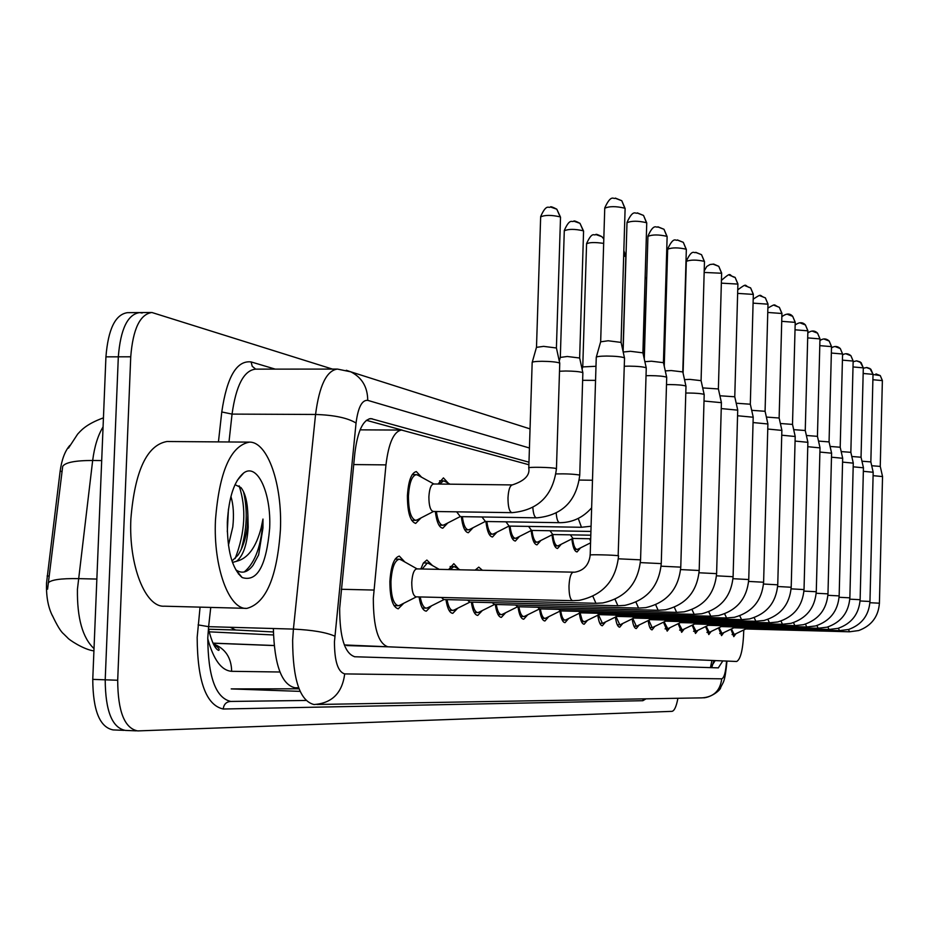 <?xml version="1.0" encoding="UTF-8"?>
<svg xmlns="http://www.w3.org/2000/svg" width="929" height="929" viewBox="0 0 929 929"><rect width="100%" height="100%" fill="white"/><g stroke="black" fill="none" stroke-linecap="round" stroke-linejoin="round"><path stroke-width="1.39" d="M467.38 484.381L470.631 484.427M438.012 484.032L443.435 477.889L448.359 483.277M421.034 517.917L415.669 523.41C410.212 521.622 407.459 512.39 407.413 495.714C408.377 480.862 411.35 472.815 416.32 471.572L421.58 477.216M501.277 570.696L503.564 570.743M475.125 570.139L478.772 567.131L482.418 570.29M448.602 569.57L453.816 563.671L458.624 569.012M420.825 568.966L423.357 563.055L426.864 560.048L432.508 565.587M403.778 603.246L398.227 608.832C392.7 607.218 389.913 598.09 389.878 581.461C390.923 565.993 394.059 557.539 399.319 556.099L404.812 561.964M528.903 464.744L401.583 430.069C393.85 431.3 388.647 442.901 385.965 464.883L373.319 598.322C373.353 627.412 378.231 643.576 387.927 646.805L736.674 661.483C740.796 659.253 743.177 648.744 743.792 629.932M69.791 445.467C64.914 451.053 61.697 459.681 60.118 471.34L46.52 583.064C46.125 596.418 48.134 607.403 52.547 616.02M273.358 631.952L235.664 630.001L230.218 627.284M401.583 430.069L360.104 429.848M344.311 644.947L736.569 661.483M447.801 522.957L442.785 528.206C439.127 527.626 436.642 522.063 435.341 511.507M473.047 527.718L468.344 532.723C464.918 532.178 462.584 526.824 461.353 516.652M496.91 532.201L492.498 536.997C489.269 536.474 487.075 531.307 485.913 521.506M519.508 536.439L515.34 541.038C512.309 540.539 510.242 535.557 509.138 526.081M540.91 540.446L536.997 544.858C534.14 544.406 532.189 539.621 531.144 530.54M561.244 544.255L557.539 548.493C554.868 548.064 553.034 543.511 552.023 534.849M580.555 547.855L577.06 551.942C574.552 551.547 572.821 547.204 571.846 538.913M431.509 605.836L426.318 611.154C422.939 610.817 420.512 606.068 419.072 596.929M457.637 608.274L452.783 613.349C449.601 613.024 447.325 608.437 445.966 599.6M482.325 610.562L477.761 615.416C474.765 615.103 472.617 610.667 471.34 602.12M505.655 612.722L501.37 617.379C498.548 617.065 496.527 612.78 495.32 604.489M527.765 614.754L523.724 619.225C521.053 618.935 519.137 614.766 517.999 606.742M548.725 616.682L544.917 620.99C542.397 620.7 540.585 616.682 539.505 608.936M568.641 618.517L565.029 622.651C562.672 622.395 560.965 618.551 559.932 611.143M587.569 620.247L584.167 624.242C581.937 623.998 580.335 620.328 579.348 613.233M605.603 621.896L602.364 625.751C600.273 625.519 598.764 622.012 597.811 615.219M622.79 623.464L619.724 627.191C617.75 626.97 616.31 623.603 615.404 617.088M639.187 624.962L636.272 628.561C634.414 628.352 633.044 625.124 632.184 618.877M654.864 626.378L652.088 629.862C650.323 629.676 649.034 626.576 648.198 620.572M669.844 627.737L667.196 631.116L663.503 622.175M684.197 629.038L681.665 632.324L678.147 623.707M697.934 630.292L695.519 633.462L692.175 625.171M711.115 631.476L708.815 634.565L705.622 626.576M723.772 632.626L721.566 635.622L718.512 627.911M735.919 633.717L733.805 636.644L730.902 629.188M103.073 426.899C97.917 435.353 94.456 446.547 92.668 460.482C75.272 460.482 65.285 462.445 62.696 466.358L47.588 589.183M136.319 730.856L125.403 730.415C112.13 727.837 105.395 710.964 105.209 679.819L118.32 356.829C120.526 329.098 127.633 314.35 139.64 312.585L142.172 313.027M209.141 631.825L273.416 634.96M123.998 730.357L113.141 729.915C99.74 727.326 92.958 710.488 92.761 679.378L105.929 356.852C108.159 329.168 115.324 314.443 127.436 312.667L138.804 312.585M528.984 462.189L370.868 418.596C362.925 419.78 357.584 431.311 354.843 453.178L339.666 608.414C339.724 637.515 344.775 653.621 354.82 656.757L718.303 667.87L722.727 661.053M677.915 698.283C676.347 706.586 674.349 710.94 671.934 711.359L137.701 730.914C124.544 728.336 117.867 711.451 117.693 680.249L130.734 356.794C132.928 329.04 139.977 314.269 151.88 312.492L332.454 369.08M125.403 730.415C112.13 727.837 105.395 710.964 105.209 679.819L118.32 356.829C120.526 329.098 127.633 314.35 139.64 312.585L151.044 312.492M715.051 660.821L710.58 667.626L354.46 656.745M366.374 420.303L402.234 430.115M401.293 559.978L399.261 559.2C394.628 560.477 391.852 567.933 390.935 581.577C390.97 596.244 393.42 604.291 398.309 605.731L400.004 605.162M417.202 568.966L416.68 568.885C413.951 569.663 412.313 574.145 411.768 582.344C411.779 591.146 413.231 595.977 416.111 596.848L572.728 600.703M596.221 357.444C596.197 356.597 599.681 356.132 606.66 356.051C615.253 356.144 621.071 356.69 624.125 357.711L624.52 358.304M596.313 357.096L600.633 341.826L608.181 340.769L621.095 342.418M418.085 475.3L416.297 474.626C411.907 475.729 409.294 482.825 408.435 495.935C408.481 510.625 410.908 518.777 415.727 520.356L417.458 519.764M434.017 484.067L433.529 483.974C430.94 484.659 429.395 488.921 428.884 496.794C428.908 505.608 430.348 510.509 433.181 511.473L433.68 511.391M532.131 362.6C532.062 361.799 535.348 361.369 542.002 361.3C550.351 361.393 556.111 361.927 559.281 362.902L559.746 363.518M532.236 362.264L536.463 347.353L543.593 346.366L556.436 347.992M420.21 596.952C421.557 604.187 423.612 607.914 426.399 608.147L427.932 607.636M441.426 597.475L443.725 599.542L596.058 603.316M624.276 366.258L629.026 366.142C637.375 366.235 642.984 366.758 645.887 367.71L646.247 368.256M623.196 352.021L630.466 351.301L642.914 352.846M429.175 563.717L427.328 563.009L422.196 569.001M447.046 599.623C448.312 606.602 450.251 610.202 452.864 610.423L454.246 609.97M467.601 600.134L469.737 602.073L617.994 605.778M646.027 375.711L650.079 375.63C658.185 375.722 663.608 376.222 666.36 377.128L666.697 377.615M644.854 361.683L651.438 361.218L663.457 362.67M455.465 567.236L453.77 566.597L450.205 569.605M472.362 602.143C473.546 608.89 475.369 612.362 477.831 612.583L479.097 612.165M492.289 602.642L494.274 604.465L638.687 608.1M666.488 384.629L669.914 384.571C677.798 384.676 683.047 385.14 685.672 385.999L685.974 386.441M665.257 370.903L671.202 370.555L682.815 371.925M479.77 570.232L477.808 570.197M496.283 604.512C497.398 611.038 499.117 614.406 501.439 614.615L502.589 614.243M515.63 605.011L517.476 606.73L658.22 610.295M685.788 393.06L688.644 393.025C696.32 393.118 701.407 393.571 703.903 394.372L704.182 394.779M684.51 379.636L689.864 379.38L701.105 380.669M436.386 511.519C437.605 520.228 439.754 524.804 442.831 525.245L444.399 524.711M456.65 511.821L460.285 516.547M559.502 371.24L565.784 371.008C573.901 371.089 579.464 371.6 582.471 372.517L582.901 373.075M559.258 361.044L560.292 357.421L567.294 356.492L579.673 358.013M445.049 481.454L443.412 480.85L439.638 484.055M462.34 516.663C463.49 525.036 465.51 529.437 468.402 529.844L469.819 529.367M482 516.977L485.379 521.413M582.68 380.309L595.547 380.367M582.1 369.185L582.738 366.909L595.988 366.281M486.842 521.517C487.934 529.576 489.838 533.803 492.544 534.198L493.845 533.769M505.933 521.819L509.08 526.011M280.407 529.913C277.132 577.188 265.961 603.339 246.882 608.379C229.033 609.958 213.24 567.305 215.458 520.298C219.232 471.874 230.543 445.815 249.402 442.123C267.819 441.623 282.497 484.799 280.407 529.913M245.813 608.344L164.433 606.196C145.423 607.729 128.562 565.459 130.873 518.905C134.833 470.957 146.852 445.154 166.93 441.507L249.402 442.123M227.291 531.713L228.429 509.22M228.441 545.265L232.807 526.871C234.073 514.921 233.446 504.772 230.926 496.434M231.983 561.011L237.952 555.182C242.759 547.901 245.86 538.541 247.23 527.115L247.892 515.49C247.567 502.334 245.256 493.032 240.959 487.586L235.014 484.671M247.892 515.49L248.182 527.138C247.149 544.475 243.27 555.856 236.535 561.279L232.482 562.463M227.326 522.052C228.859 497.085 234.317 480.711 243.7 472.954C257.472 462.514 271.431 493.334 269.654 528.322C266.333 565.935 257.159 582.332 242.121 577.536C231.995 568.513 227.059 550.026 227.326 522.052M242.121 577.536L235.896 569.872C241.912 574.029 247.637 572.485 253.094 565.227L258.622 554.927L262.965 527.951L262.977 519.067L261.165 527.858C256.102 547.344 247.892 558.492 236.535 561.279M235.118 558.596C245.163 532.561 246.499 508.314 239.148 485.832M244.246 571.974C255.429 562.509 261.676 544.882 262.977 519.067M241.157 549.608C246.998 529.251 247.788 509.975 243.537 491.766M238.416 573.925L239.276 574.029M518.916 606.765C519.973 613.082 521.599 616.345 523.793 616.542L524.839 616.206M537.705 607.241L539.435 608.867L676.707 612.374M704.008 401.026L721.403 402.675M702.696 387.916L718.396 388.949M540.364 608.89C541.375 615.021 542.908 618.18 544.975 618.366L545.938 618.064M558.631 609.354L560.57 610.829M721.241 408.574L737.719 410.153M719.905 395.766L734.781 396.788M560.733 610.91C561.673 616.856 563.137 619.91 565.099 620.096L565.982 619.817M578.5 611.363L580.311 612.757M737.568 415.751L753.198 417.237M736.209 403.221L750.33 404.22M510.021 526.093C511.055 533.873 512.843 537.937 515.398 538.309L516.57 537.926M528.566 526.406L531.504 530.354M531.969 530.436C532.944 537.937 534.639 541.862 537.043 542.211L538.123 541.862M550.003 530.738L552.755 534.477M552.79 534.535C553.719 541.793 555.31 545.578 557.586 545.915L558.573 545.59M570.336 534.849L572.914 538.379M580.079 612.873L582.111 620.026L583.493 621.571L585.038 621.489M597.382 613.268L599.077 614.592M753.047 422.556L767.9 423.984M751.677 410.316L765.09 411.292M598.52 614.87L602.433 623.313L603.176 623.08M615.346 615.079L616.937 616.345M767.76 429.035L781.881 430.394M766.379 417.075L779.141 418.015M616.09 616.763L619.782 624.811L620.467 624.59M632.463 616.81L633.961 618.006M781.754 435.202L795.201 436.502M780.36 423.496L792.518 424.414M632.835 618.551L636.33 626.239L636.969 626.041M648.79 618.447L650.207 619.585M795.073 441.078L807.893 442.32M793.68 429.639L805.269 430.522M648.825 620.258L652.135 627.598L652.739 627.412M664.374 620.015L665.71 621.106M807.777 446.698L820.017 447.883M806.384 435.492L817.439 436.34M572.578 538.553C573.46 545.497 574.97 549.12 577.106 549.434L578.012 549.132M589.648 538.739L590.612 541.27M664.119 621.884L667.8 628.736M679.285 621.513L680.539 622.558M819.901 452.063L831.594 453.189M818.507 441.089L829.074 441.914M678.739 623.429L682.234 629.99M693.545 622.941L694.729 623.94M831.49 457.196L842.673 458.276M830.096 446.443L840.199 447.244M692.744 624.903L696.053 631.197M707.201 624.311L708.328 625.263M842.568 462.108L853.275 463.141M841.175 451.575L850.848 452.342M706.168 626.309L709.303 632.347M720.289 625.635L721.357 626.541M853.182 466.811L863.436 467.798M851.788 456.487L861.055 457.231M719.046 627.656L722.03 633.462M732.853 626.889L733.864 627.76M863.343 471.317L873.179 472.269M861.961 461.202L870.856 461.91M731.413 628.945L734.247 634.519M744.919 628.097L745.882 628.933M873.097 475.66L882.538 476.565M871.716 465.731L880.251 466.416M341.303 589.276L373.864 590.054M297.942 687.774L295.004 687.774C281.58 684.673 274.369 664.92 273.358 628.515M47.112 575.968L49.109 576.015M60.118 471.34L62.104 471.363M208.526 629.223L235.664 630.001M711.893 660.728L710.43 667.626M346.703 645.562L387.927 646.805M353.705 464.57L385.965 464.883M101.691 460.575L92.668 460.482L77.432 589.3C77.037 618.133 82.565 637.886 94.015 648.593M48.18 583.017C50.607 579.824 60.64 578.361 78.291 578.628L96.86 579.069M207.759 638.711C213.484 659.718 221.462 670.587 231.669 671.319L279.931 672.004M92.761 679.378L117.693 680.249M105.929 356.852L130.734 356.794M274.101 645.504L212.985 643.135M231.669 671.319C231.356 657.569 225.248 648.442 213.345 643.913M529.437 447.999L367.733 400.353C361.973 399.853 358.071 407.413 356.051 423.043L334.452 641.707C334.475 661.169 337.901 671.899 344.705 673.908L721.728 678.82C724.19 677.903 725.793 672.015 726.524 661.169M344.705 673.908C342.209 693.069 331.967 703.288 313.99 704.53C299.893 700.989 292.774 679.575 292.635 640.278L293.413 629.096L208.619 626.669L207.794 637.747C207.991 676.66 215.633 697.888 230.729 701.441L305.792 700.466M646.038 698.829L642.868 700.698L223.204 709.013C223.819 704.275 226.328 701.755 230.729 701.441M223.204 709.013C206.087 705.134 197.412 681.259 197.169 637.387L200.072 607.136M218.443 441.89L221.776 411.965C226.931 376.884 236.721 360.208 251.109 361.927L275.251 369.127M334.823 636.156C326.207 632.359 312.411 630.013 293.413 629.096L315.558 414.462L232.053 414.102L228.987 441.972M356.051 423.043C347.725 417.934 334.231 415.077 315.558 414.462C319.309 385.593 326.613 370.474 337.471 369.08L350.837 371.844L346.308 370.276M336.948 369.08L255.487 369.138C243.851 370.52 236.047 385.512 232.053 414.102L221.776 411.965M210.744 607.427L208.619 626.669L198.098 624.892M721.728 678.82C720.219 690.735 713.646 697.075 701.987 697.865L316.975 704.484M255.684 369.138L252.212 366.258L251.109 361.927M642.868 700.698L643.274 698.875M367.733 400.353C367.605 387.033 361.973 377.522 350.837 371.844L530.053 428.896M300.09 691.373L231.205 688.912L299.022 688.795M369.243 418.793L372.297 418.805M710.58 667.626L718.303 667.87M600.668 341.605L604.744 208.259C609.285 206.157 615.973 206.133 624.811 208.201L625.101 208.828M615.23 198.237L621.78 200.722L624.811 208.201M573.321 572.252L573.123 572.241C570.836 573.158 569.465 577.733 569.001 585.955C568.989 594.908 570.197 599.832 572.636 600.703L579.162 600.366C602.898 595.303 616.032 580.474 618.575 555.856L618.575 555.972M416.68 568.885L574.784 572.194C583.865 570.592 588.998 564.902 590.194 555.112C587.697 554.358 614.522 554.973 618.157 555.751L624.532 357.979M536.497 347.144L540.655 216.898C544.917 214.913 551.42 214.901 560.175 216.875L560.512 217.537M550.897 207.144L556.808 209.188L560.175 216.875M556.157 469.006L555.96 468.495C552.081 467.229 526.325 466.788 528.798 468.03C530.053 475.276 524.548 480.908 512.285 484.926L512.285 484.926C509.893 485.612 508.465 489.92 507.989 497.851C508 506.758 509.313 511.693 511.925 512.657L433.181 511.473M623.115 351.626L626.994 222.739C631.465 220.754 637.968 220.742 646.479 222.693L646.747 223.262M637.166 213.008L643.53 215.435L646.479 222.693M592.865 596.267L595.953 603.327L602.7 602.944C625.542 597.893 638.165 583.528 640.569 559.85L640.569 559.955M618.4 558.805L640.569 559.85L646.259 367.965L642.868 352.625M644.285 359.105L647.931 236.361C652.344 234.503 658.661 234.491 666.871 236.326L667.115 236.86M657.802 226.92L664.003 229.289L666.871 236.326M615.044 599.286L617.901 605.789L624.845 605.371C646.839 600.32 658.986 586.408 661.262 563.613L661.262 563.706M640.406 562.602L661.262 563.613L666.708 377.348M664.247 366.293L667.672 249.216C672.027 247.451 678.17 247.451 686.101 249.193L686.322 249.669M677.276 240.042L683.303 242.341L686.101 249.193M635.947 602.12L638.595 608.112L645.725 607.647C666.929 602.619 678.6 589.114 680.771 567.143L680.771 567.236M661.123 566.191L680.771 567.143L685.985 386.209M683.094 373.214L686.322 261.351C690.619 259.69 696.599 259.69 704.263 261.339L704.472 261.781M695.658 252.421L701.534 254.685L704.263 261.339M655.677 604.756L658.138 610.307L665.454 609.796C685.881 604.779 697.133 591.68 699.189 570.487L699.189 570.569M680.632 569.582L699.189 570.487L704.194 394.57M560.315 357.224L564.286 230.787C568.502 228.917 574.83 228.917 583.261 230.787L583.575 231.379M574.238 221.323L579.975 223.32L583.261 230.787M532.828 507.489C533.327 513.946 534.535 517.383 536.474 517.825L459.832 516.629M555.995 473.918C565.738 473.697 573.507 474.057 579.29 474.998L579.487 475.462M582.762 366.734L586.571 243.886C589.137 242.295 594.839 242.132 603.676 243.398M596.221 234.677L601.818 236.628L603.804 238.985M556.204 513.133C556.703 519.125 557.841 522.307 559.606 522.69L484.961 521.483M579.336 480.061L592.493 480.235M623.684 255.672L625.821 256.764M623.835 250.667L625.565 256.265M578.256 518.417L581.461 527.277L508.697 526.081M704.159 272.441L721.636 273.242M713.054 264.15L718.779 266.344L721.45 272.836M674.326 607.241L676.614 612.374L684.104 611.828C703.822 606.823 714.656 594.096 716.607 573.646L716.607 573.716M699.061 572.775L716.607 573.646L721.415 402.478M721.357 283.148L737.893 284.088M729.532 275.251L735.118 277.399L737.719 283.728M691.989 609.563L694.207 614.336M716.491 575.817L733.097 576.712M737.638 293.39L753.326 294.4M745.163 285.784L750.62 287.885L753.164 294.052M708.734 611.758L710.813 616.206M732.993 578.697L748.751 579.545M643.994 357.758L646.677 278.561M665.594 288.803L666.523 288.664M753.082 303.144L767.981 304.178M760.027 295.794L765.357 297.849L767.842 303.864M724.643 613.825L726.583 617.971M748.646 581.426L763.615 582.239M767.76 312.458L781.928 313.491M774.159 305.316L779.361 307.336L781.788 313.201M739.763 615.776L741.586 619.655M763.522 584.027L777.666 584.817M781.719 321.329L795.212 322.363M787.618 314.385L792.704 316.359L795.085 322.096M754.162 617.622L755.869 621.257M777.654 586.501L791.125 587.256M795.015 329.807L807.882 330.829M800.45 323.037L805.431 324.964L807.754 330.573M767.877 619.376L769.491 622.79M791.125 588.858L803.957 589.578M807.696 337.901L819.97 338.899M812.701 331.293L817.578 333.186L819.854 338.667M780.975 621.048L782.485 624.253M803.957 591.111L816.277 591.738L820.017 447.766L817.427 436.27M819.796 345.646L831.525 346.622M824.406 339.19L829.191 341.036L831.42 346.401M793.482 622.627L794.91 625.647M816.196 593.259L827.971 593.863L831.594 453.097M831.362 353.043L842.58 353.995M835.612 346.738L840.292 348.549L842.475 353.798M805.443 624.137L806.79 626.982M827.902 595.315L839.154 595.895L842.673 458.183L840.188 447.174M842.417 360.138L853.159 361.067M846.342 353.961L850.918 355.737L853.066 360.882M816.893 625.565L818.159 628.259M839.096 597.277L849.861 597.835L853.275 463.048L850.836 452.272M853.008 366.943L863.296 367.849M856.619 360.882L861.113 362.635L863.215 367.675M827.855 626.936L829.063 629.479M849.803 599.17L860.126 599.704L863.436 467.717L861.044 457.173L863.308 367.756L860.126 361.892L856.631 360.847L853.147 361.706M863.157 373.47L873.028 374.352M866.478 367.536L870.879 369.243L872.946 374.178M838.376 628.248L839.514 630.652M860.068 600.97L869.962 601.481L873.179 472.199M872.9 379.74L882.364 380.588M875.942 373.911L880.262 375.595L882.295 380.437M848.467 629.502L849.547 631.778M869.916 602.712L879.415 603.2L882.538 476.496M713.832 660.786L711.742 667.672M68.467 448.138L77.653 434.11C80.44 431.265 85.201 424.46 103.444 417.853M52.279 615.312C57.122 625.589 60.919 631.801 63.695 633.961L67.805 638.002C68.316 639.164 83.413 649.615 93.922 650.881M208.41 628.689C211.673 641.834 215.087 649.069 218.652 650.381C220.161 649.545 218.454 647.513 213.531 644.273M274.101 645.574L213.02 643.205M726.966 661.181C724.817 683.5 723.25 681.584 720.695 687.506C720.788 689.91 711.753 697.11 703.822 697.842M710.673 667.626L718.396 667.87M604.756 207.899C611.549 193.104 613.709 200.002 615.335 198.086L621.78 200.722L625.112 208.479L621.071 342.209M398.076 605.72L393.989 605.615M416.424 596.859L399.215 605.557M399.261 559.2L395.127 559.119M417.075 568.885L400.155 559.339M590.194 554.985L596.255 357.479M621.048 342.174L624.485 357.944M540.666 216.538C546.589 203.079 548.737 208.619 550.305 207.004C550.607 206.331 552.778 207.062 556.808 209.188L560.524 217.189L556.413 347.783M415.727 520.356L411.617 520.286M433.506 511.473L416.587 520.217M559.757 363.193L556.448 468.692C553.045 495.563 538.274 510.218 512.123 512.657L511.925 512.657M416.297 474.626L412.221 474.58M433.866 483.986L417.144 474.777M433.529 483.974L512.285 484.926M528.798 467.81L532.166 362.635M556.378 347.748L559.722 363.146M627.005 222.414C633.59 207.98 635.831 214.75 637.306 212.88L643.53 215.435L646.747 222.948L642.903 352.66M426.399 608.147L422.323 608.042M444.016 599.553L427.224 607.996M427.328 563.009L423.438 562.928M439.22 569.361L428.153 563.137M647.943 236.071C654.248 222.136 656.455 228.58 657.895 226.792L664.003 229.289L667.127 236.57L663.434 362.496L666.674 377.313M452.864 610.423L449.021 610.33M469.993 602.085L453.619 610.283M453.77 566.597L450.112 566.516M460.052 569.814L454.525 566.713M667.684 248.949C674.082 235.188 675.929 241.749 677.369 239.926L683.303 242.341L686.334 249.413L682.803 371.774M477.831 612.583L474.208 612.49M494.518 604.477L478.54 612.443M478.725 569.976L475.265 569.907M682.78 371.751L685.95 386.174M686.334 261.119C692.535 247.729 694.346 254.093 695.763 252.316L701.534 254.685L704.472 261.548L701.081 380.542M501.439 614.615L498.014 614.522M517.697 606.73L502.09 614.487M701.058 380.507L704.159 394.535M564.298 230.473C570.034 217.398 572.125 222.763 573.657 221.183C573.936 220.533 576.038 221.241 579.975 223.32L583.575 231.066L579.65 357.828M442.831 525.245L438.964 525.175M460.134 516.629L443.621 525.106M579.626 357.793L582.866 372.75L579.742 475.172C576.503 501.091 562.254 515.305 536.985 517.825L536.474 517.825M443.412 480.85L439.58 480.804M449.996 484.172L444.19 480.99M586.571 243.595C592.388 230.706 594.154 236.152 595.675 234.561C595.907 233.922 597.962 234.607 601.818 236.628L603.815 238.858M468.402 529.844L464.744 529.785M485.228 521.494L469.122 529.727M591.645 507.815C583.145 517.465 572.74 522.423 560.431 522.69L559.606 522.69M492.544 534.198L489.084 534.14M508.941 526.081L493.218 534.082M591.076 526.232L581.438 527.277M623.835 250.609L625.832 256.509L622.987 351.057M237.255 480.363L243.7 472.954M238.509 574.041L239.287 574.052M704.205 270.931L706.795 266.46L710.023 264.521L713.693 264.08L718.779 266.344L721.636 273.033L718.384 388.821M523.793 616.542L520.542 616.45M539.633 608.867L524.397 616.426M718.361 388.798L721.38 402.454M721.438 280.326C733.132 270.351 727.767 276.006 735.118 277.399L737.905 283.902L734.769 396.671M544.975 618.366L541.909 618.284M560.431 610.899L545.544 618.261M560.245 610.899L694.126 614.348L701.778 613.744C720.799 608.75 731.251 596.395 733.109 576.642L737.719 409.968M734.746 396.648L737.696 409.944M737.742 289.848C748.565 281.998 743.374 286.062 750.62 287.885L753.326 294.226L750.318 404.127M565.099 620.096L562.173 620.026M580.184 612.826L565.622 620.003M580.01 612.815L710.731 616.206L718.535 615.567C736.918 610.585 746.986 598.566 748.751 579.487L753.198 417.075L750.295 404.103M515.398 538.309L512.123 538.251M531.376 530.424L516.013 538.205M531.156 530.424L590.914 531.434M646.34 278.805L646.735 276.54M537.043 542.211L533.931 542.153M552.627 534.535L537.624 542.106M552.418 534.535L590.798 535.197M665.71 284.831L666.662 283.682M557.586 545.915L554.636 545.857M572.798 538.437L558.12 545.822M572.612 538.437L590.693 538.762M753.198 299.126C763.127 292.809 758.505 295.759 765.357 297.849L767.993 304.027L765.078 411.199L767.877 423.81M584.225 621.745L581.449 621.675M598.961 614.65L584.713 621.652M598.799 614.65L726.501 617.982L734.467 617.286C752.223 612.327 761.931 600.622 763.615 582.181L767.9 423.833M767.877 308.08C776.946 302.97 772.8 305.026 779.361 307.336L781.939 313.352L779.129 417.922L781.87 430.232L777.747 584.747C776.145 602.584 766.773 613.976 749.61 618.923L741.505 619.666L616.682 616.391M602.433 623.313L599.786 623.243M616.833 616.391L602.886 623.231M781.846 316.696C786.41 313.282 790.033 313.166 792.704 316.359L795.224 322.235L792.507 424.332L795.178 436.351M619.782 624.811L617.262 624.741M633.857 618.052L620.2 624.729M633.717 618.052L755.8 621.269L764.044 620.467C780.627 615.555 789.685 604.454 791.206 587.186L795.201 436.375M795.143 324.976C799.312 322.003 802.737 321.991 805.431 324.964L807.882 330.701L805.257 430.441L807.882 442.181L804.026 589.52C802.586 606.242 793.842 617.042 777.805 621.954L769.421 622.802L649.975 619.631M636.33 626.239L633.926 626.169M650.103 619.643L636.725 626.158M807.824 332.919C811.551 330.318 814.803 330.399 817.578 333.186L819.97 338.783L817.439 436.282M652.135 627.598L649.847 627.539M665.617 621.153L652.506 627.528M665.501 621.153L782.415 624.253L790.927 623.359C806.453 618.47 814.896 607.938 816.277 591.738M577.106 549.434L574.296 549.376M590.565 542.85L577.606 549.341M819.924 340.56C823.199 338.249 826.287 338.411 829.191 341.036L831.525 346.517L829.063 441.856L831.583 453.073M667.254 628.898L665.059 628.84M680.446 622.593L667.603 628.828M680.342 622.593L794.841 625.647L803.48 624.694C818.495 619.84 826.659 609.552 827.971 593.863M831.49 347.887C834.625 345.809 837.563 346.029 840.292 348.549L842.58 353.903L840.199 447.186M681.723 630.152L679.622 630.094M694.648 623.986L682.049 630.083M694.544 623.974L806.72 626.982L815.488 625.972C830.015 621.141 837.912 611.108 839.154 595.895M842.557 354.936C845.355 353.078 848.142 353.345 850.918 355.737L853.159 360.975L850.848 452.284M695.577 631.337L693.557 631.29M708.246 625.31L695.879 631.279M708.153 625.298L818.101 628.259L826.973 627.191C841.047 622.384 848.676 612.594 849.861 597.835M708.862 632.486L706.934 632.428M721.287 626.576L709.152 632.428M721.194 626.576L829.005 629.49L837.993 628.364C851.614 623.568 858.988 614.011 860.126 599.704M863.296 368.221L866.85 367.501L869.95 368.534L873.028 374.271L870.845 461.876L873.167 472.187M721.612 633.59L719.754 633.532M733.794 627.795L721.879 633.532M733.713 627.795L839.456 630.663L848.56 629.479C861.752 624.706 868.882 615.381 869.962 601.481M873.028 374.492L880.262 375.595L882.376 380.518L880.251 466.37L882.527 476.484M733.852 634.635L732.075 634.588M745.813 628.968L734.119 634.588M745.732 628.968L849.489 631.79L858.698 630.547C871.472 625.798 878.381 616.682 879.415 603.2"/></g></svg>

